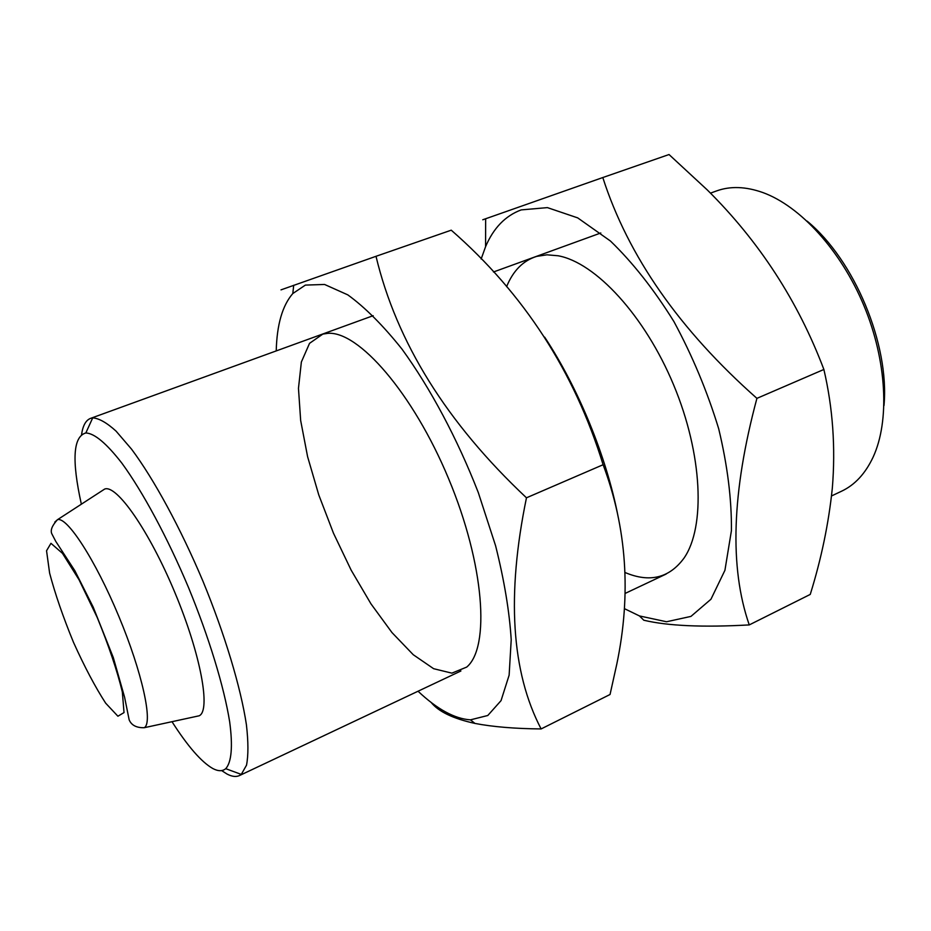 <?xml version="1.0" encoding="UTF-8"?>
<svg xmlns="http://www.w3.org/2000/svg" width="931" height="931" viewBox="0 0 931 931"><rect width="100%" height="100%" fill="white"/><g stroke="black" fill="none" stroke-linecap="round" stroke-linejoin="round"><path stroke-width="1.4" d="M81.358 504.195C71.629 460.228 73.118 436.476 85.838 432.962C94.508 433.322 106.53 443.412 121.914 463.219C142.746 491.731 167.301 537.257 188.388 587.228C209.021 637.374 224.068 686.869 229.654 721.734C232.994 746.464 231.482 762.396 225.733 768.669C222.439 771.415 218.098 771.357 212.71 768.471C201.34 761.93 187.771 746.336 171.991 721.688M102.201 490.66L104.656 489.066C116.573 484.19 149.286 530.938 174.981 592.814C200.828 654.621 211 710.772 199.141 715.799L196.278 716.416M81.579 434.521C82.847 425.607 85.838 420.23 90.551 418.38L92.704 417.879C99 418.298 106.774 422.709 116.049 431.111L131.585 449.208C153.999 479.302 180.393 527.784 202.935 581.165C224.976 634.744 240.815 687.637 246.412 724.737C248.379 741.914 248.414 755.39 246.517 765.177L241.28 774.406L239.418 775.581C236.009 777.129 231.866 776.605 226.966 774.01L221.636 770.589M710.481 193.136L716.486 190.96C730.276 185.944 745.731 186.479 762.861 192.554C800.206 206.088 840.891 250.381 863.945 305.694C886.999 361.019 889.803 421.091 873.115 457.133C865.376 473.576 854.879 484.935 841.601 491.196L831.534 495.955M807.119 221.124C854.437 259.97 889.722 344.645 883.985 405.59M276.228 350.917C276.879 324.663 282.407 305.543 292.8 293.544L305.38 285.095L324.582 284.467L347.81 294.871C365.01 307.335 383.06 325.408 401.983 349.102C430.378 388.204 457.354 438.722 478.313 492.615L495.595 545.764C504.253 580.292 509.455 611.62 511.212 639.748L509.129 675.173L501.041 700.636L487.786 715.497L470.458 719.849C454.619 718.779 437.151 709.236 418.042 691.221M322.836 334.089L327.607 333.368C358.086 330.389 412.992 392.905 448.637 478.767C484.516 564.535 490.265 647.534 466.687 667.096L451.861 673.148L433.613 668.691L413.248 654.714L391.986 632.58L370.957 603.835L351.162 570.156L333.496 533.242L318.739 494.815L307.591 456.644L300.666 420.521L298.467 388.343L301.365 361.996L309.534 343.341L322.836 334.089M431.1 702.381C438.548 711.656 453.188 718.674 475.008 723.434C492.848 726.855 514.878 728.694 541.12 728.938C511.34 671.973 506.452 594.932 526.469 497.806C446.775 422.895 396.618 342.399 376.008 256.304L280.999 289.867M376.008 256.304L451.244 230.178C523.885 293.602 574.508 371.783 603.113 464.72C626.796 527.877 631.369 594.292 616.822 663.989L610.049 694.491L541.12 728.938M544.658 337.138C578.465 388.32 606.395 456.458 617.975 515.96M603.113 464.72L526.469 497.806M481.152 259.004L485.575 246.68C493.5 228.025 505.37 215.771 521.174 209.906L547.393 207.613L577.72 217.889L610.445 241.024C632.801 262.623 653.946 289.471 673.904 321.544C692.396 355.782 707.316 391.532 718.697 428.772C727.507 465.547 731.743 499.516 731.417 530.67L724.923 570.319L710.947 599.25L690.942 616.403L666.549 621.757L639.457 615.938L624.364 608.618M506.592 286.69C513.144 270.665 523.199 260.552 536.756 256.362L546.962 254.815L558.088 255.769C595.328 262.414 644.752 315.469 673.66 384.992C702.684 454.468 705.558 526.923 684.064 558.053C669.354 578.081 649.71 582.911 625.097 572.53M643.891 620.244C667.876 625.935 702.998 627.494 749.257 624.91C729.241 567.375 731.801 491.859 756.915 398.363C679.444 329.76 628.076 256.153 602.799 177.542L482.758 219.774M602.799 177.542L669.028 154.534L707.269 189.924C759.196 241.362 798.065 301.213 823.877 369.467C832.849 407.964 835.654 447.532 832.326 488.147C828.683 523.443 821.317 558.868 810.249 594.42L749.257 624.91M823.877 369.467L756.915 398.363M54.789 522.093L57.466 519.707C66.939 516.251 95.334 559.845 118.772 616.241C142.327 672.589 153.289 723.445 144.154 727.728L199.141 715.799M117.911 716.218L105.669 703.173C95.276 687.125 84.535 666.829 73.468 642.285C63.11 617.067 55.15 594.013 49.622 573.135L46.55 550.756L50.961 543.32L62.447 553.317L79.007 579.699L97.138 617.3C108.671 645.462 117.073 670.343 122.333 691.942L124.021 712.587L117.911 716.218M225.733 768.669L241.28 774.406M85.838 432.962L92.704 417.879M239.418 775.581L460.915 670.972M625.143 593.419L666.177 574.043M90.551 418.38L373.168 315.69M493.477 271.98L600.798 232.983M144.154 727.728C136.392 727.856 131.387 725.214 129.153 719.814L124.579 697.168L113.314 657.612L93.24 607.21L74.829 570.68L55.755 541.365L51.729 533.614C50.286 530.111 52.194 525.48 57.466 519.707L104.656 489.066M470.458 719.849L474.996 723.457M292.8 293.544L293.707 285.258M639.457 615.938L643.868 620.279M485.575 246.68L485.656 218.738"/></g></svg>
